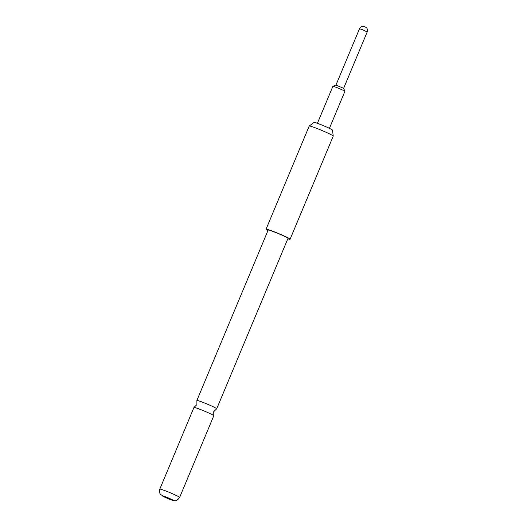 <?xml version="1.0" encoding="UTF-8"?>
<svg xmlns="http://www.w3.org/2000/svg" width="527" height="527" viewBox="0 0 527 527"><rect width="100%" height="100%" fill="white"/><g stroke="black" fill="none" stroke-linecap="round" stroke-linejoin="round"><path stroke-width="0.79" d="M213.784 415.704L213.745 411.646L216.663 408.82A10.744 0.685 -157.3 0 0 216.702 408.787A10.744 0.685 -157.3 0 0 203.83 402.7A10.744 0.685 -157.3 0 0 196.874 400.494A10.744 0.685 -157.3 0 0 196.881 400.546L196.92 404.604L194.002 407.43A10.744 0.685 22.7 0 1 200.919 409.67A10.744 0.685 22.7 0 1 213.784 415.704A10.744 0.685 22.7 0 1 213.791 415.757L179.621 497.435A10.744 0.685 22.7 0 0 166.749 491.348A10.744 0.685 22.7 0 0 159.793 489.142C159.055 491.124 159.345 492.943 160.669 494.603L169.325 499.135L172.981 500.406C173.838 500.433 176.631 502.047 179.621 497.435M335.936 85.097L343.63 88.292L344.889 91.349A6.515 0.415 22.7 0 1 344.889 91.375L329.421 128.344M317.406 123.318L332.873 86.349A6.515 0.415 22.7 0 1 332.893 86.329A6.515 0.415 22.7 0 1 337.089 87.686A6.515 0.415 22.7 0 1 344.889 91.349M267.979 230.51A13.03 0.83 22.7 0 1 266.596 229.713A13.03 0.83 22.7 0 1 266.056 229.192L309.204 126.052A13.03 0.83 22.7 0 1 309.224 126.025L314 122.396A10.02 0.639 22.7 0 1 320.475 124.471A10.02 0.639 22.7 0 1 332.471 130.123L333.242 136.078A13.03 0.83 22.7 0 1 333.242 136.104L290.094 239.251A13.03 0.83 22.7 0 1 287.808 238.803M309.224 126.025A13.03 0.83 22.7 0 1 317.643 128.726A13.03 0.83 22.7 0 1 332.695 135.591A13.03 0.83 22.7 0 1 333.242 136.078M266.056 229.192A13.03 0.83 22.7 0 1 276.425 232.644A13.03 0.83 22.7 0 1 289.554 238.731A13.03 0.83 22.7 0 1 290.094 239.251M166.091 497.014A5.863 0.375 -157.3 0 0 162.54 496.045A5.863 0.375 -157.3 0 0 169.312 499.135A5.863 0.375 -157.3 0 0 172.869 500.103A5.863 0.375 -157.3 0 0 166.091 497.014M159.793 489.142L193.956 407.463A10.744 0.685 22.7 0 1 194.002 407.43M196.874 400.494L268.157 230.075A10.744 0.685 22.7 0 1 275.12 232.282A10.744 0.685 22.7 0 1 287.992 238.369L216.702 408.787M362.214 29.584L359.519 28.728C361.291 25.711 363.847 26.343 363.597 26.357L365.922 27.285C365.929 27.753 367.82 27.305 367.207 31.943L362.214 29.584M335.943 85.091L359.519 28.728M335.949 85.084L332.893 86.329M343.63 88.305L367.207 31.943"/></g></svg>
